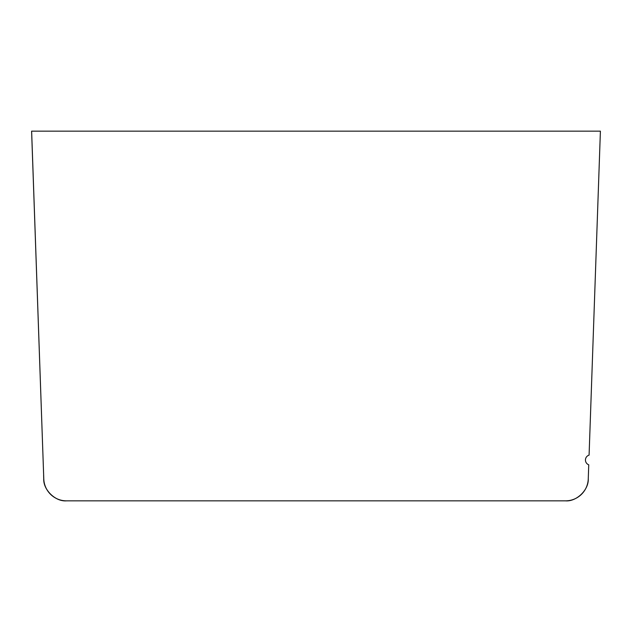 <?xml version="1.0" encoding="UTF-8"?>
<svg xmlns="http://www.w3.org/2000/svg" width="632" height="632" viewBox="0 0 632 632"><rect width="100%" height="100%" fill="white"/><g stroke="black" fill="none" stroke-linecap="round" stroke-linejoin="round"><path stroke-width="0.95" d="M43.655 475.28L43.742 478.89C43.189 489.934 55.466 501.784 66.479 500.852L76.82 500.852M42.85 452.338L31.6 131.148L600.4 131.148L589.087 455.119A5.119 5.119 0 0 0 588.748 464.804L588.258 478.89C588.811 489.934 576.534 501.784 565.522 500.852A22.752 22.752 0 0 0 588.258 478.89M565.522 500.852L66.518 500.852C55.505 501.784 43.229 489.934 43.782 478.89A22.752 22.752 0 0 0 66.518 500.852M43.782 478.89L31.632 131.148M43.616 475.288L43.742 478.89"/></g></svg>
